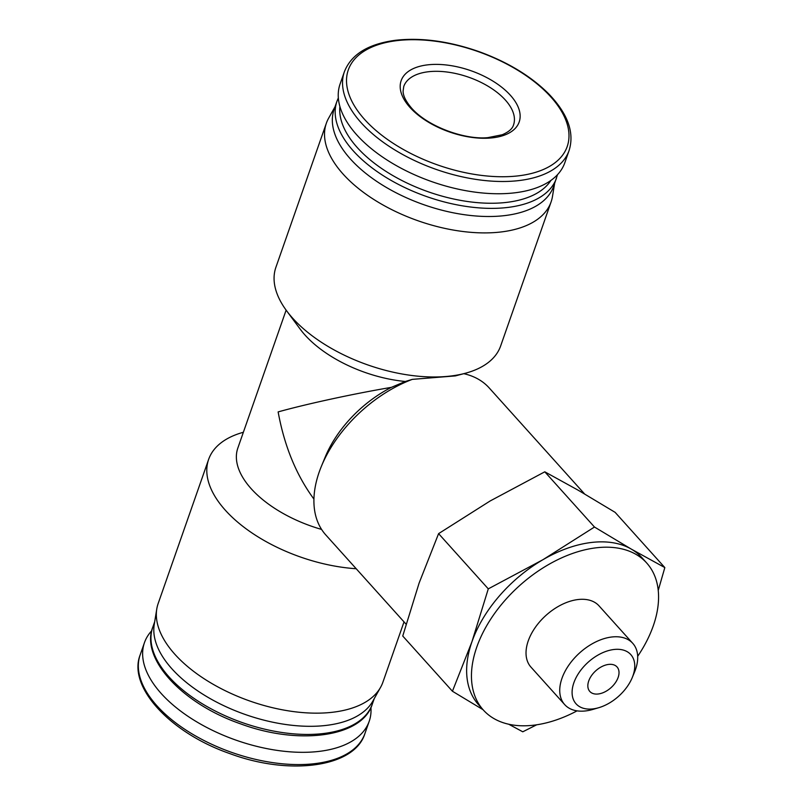 <?xml version="1.0" encoding="UTF-8"?>
<svg xmlns="http://www.w3.org/2000/svg" width="805" height="805" viewBox="0 0 805 805"><rect width="100%" height="100%" fill="white"/><g stroke="black" fill="none" stroke-linecap="round" stroke-linejoin="round"><path stroke-width="1.21" d="M492.962 137.776A62.528 32.452 -160.7 0 1 409.946 107.387A62.528 32.452 -160.7 0 1 427.375 64.883A62.528 32.452 -160.7 0 1 510.4 95.282A62.528 32.452 -160.7 0 1 492.962 137.776M452.43 691.243L402.742 636.02L419.103 583.082L438.594 533.635L490.124 500.982L544.794 471.811L578.393 490.336L615.141 512.362L664.829 567.585L631.221 549.06L594.482 527.034L542.952 559.696L488.283 588.868L471.931 641.796L452.43 691.243L483.02 709.688M243.362 432.275A119.059 61.784 19.3 0 0 208.636 459.393A119.059 61.784 19.3 0 0 356.192 568.733M286.127 310.146L237.837 448.053A95.242 49.427 19.3 0 0 321.577 529.418M335.041 106.743L328.692 118.063A119.059 61.784 19.3 0 0 326.357 123.215L275.904 267.29A119.059 61.784 19.3 0 0 286.59 310.77L300.195 329.154A95.242 49.427 19.3 0 0 405.328 381.49L391.371 387.356C352.862 393.927 306.997 403.869 278.138 411.908C284.366 446.091 296.3 475.141 313.92 499.07M455.358 375.905L412.311 379.366L405.328 381.49M286.59 310.77A119.059 61.784 19.3 0 0 465.169 373.309A119.059 61.784 19.3 0 0 500.64 345.989L551.093 201.914A119.059 61.784 19.3 0 0 552.482 196.44L554.585 183.631M584.551 493.918L489.168 387.899A109.893 68.204 138 0 0 463.761 373.681M412.311 379.366A109.893 68.204 138 0 0 321.437 466.196A109.893 68.204 138 0 0 325.773 534.912L406.082 624.177M151.743 630.728A119.059 61.784 19.3 0 0 144.467 642.621A119.059 61.784 19.3 0 0 236.408 740.288A119.059 61.784 19.3 0 0 369.193 721.32A119.059 61.784 19.3 0 0 370.934 707.484M208.636 459.393L158.183 603.468A119.059 61.784 19.3 0 0 156.784 608.942L154.238 624.499A116.312 60.355 19.3 0 0 245.424 714.558A116.312 60.355 19.3 0 0 372.866 701.064L380.584 687.309A119.059 61.784 19.3 0 0 382.908 682.167L404.019 621.883M156.784 608.942A119.059 61.784 19.3 0 0 250.124 701.125A119.059 61.784 19.3 0 0 380.584 687.309M326.357 123.215A119.059 61.784 19.3 0 0 418.308 220.872A119.059 61.784 19.3 0 0 551.093 201.914M556.517 178.096A116.312 60.355 19.3 0 1 426.801 196.621A116.312 60.355 19.3 0 1 336.973 101.219L334.125 109.349A116.312 60.355 19.3 0 0 423.953 204.752A116.312 60.355 19.3 0 0 553.669 186.227L557.523 174.655M344.369 71.796L340.072 84.052A119.059 61.784 19.3 0 0 432.023 181.719A119.059 61.784 19.3 0 0 564.808 162.751L569.095 150.495C574.639 132.704 567.867 113.857 548.799 93.964C531.119 76.274 507.945 62.196 479.277 51.721C449.421 41.256 421.589 37.433 395.778 40.25C368.308 43.862 351.171 54.378 344.369 71.796A119.059 61.784 19.3 0 0 436.31 169.463A119.059 61.784 19.3 0 0 569.095 150.495M391.371 387.356A95.242 59.117 138 0 0 325.22 457.009L321.437 466.196M508.69 724.218L522.777 731.795L536.724 724.782M658.238 590.427L664.829 567.585M544.794 471.811L594.482 527.034M438.594 533.635L488.283 588.868M618.139 677.428A18.314 11.371 138 0 0 617.043 666.953A18.314 11.371 138 0 0 595.821 670.756A18.314 11.371 138 0 0 589.813 691.455A18.314 11.371 138 0 0 604.756 691.948A18.314 11.371 138 0 0 618.139 677.428M632.992 675.637A36.809 22.842 138 0 0 611.931 649.796A36.809 22.842 138 0 0 572.788 686.494A36.809 22.842 138 0 0 598.799 707.686A36.809 22.842 138 0 0 632.247 677.599A36.809 22.842 138 0 0 632.992 675.637M632.247 677.599L634.561 671.974A45.794 28.416 138 0 0 635.497 669.539A45.794 28.416 138 0 0 632.76 643.336A45.794 28.416 138 0 0 579.711 652.835A45.794 28.416 138 0 0 564.677 704.596A45.794 28.416 138 0 0 592.963 709.406L598.799 707.686M632.76 643.336L599.041 605.873A45.794 28.416 138 0 0 545.991 615.372A45.794 28.416 138 0 0 530.968 667.124L564.677 704.596M637.681 656.317A109.893 68.204 138 0 0 653.278 625.857A109.893 68.204 138 0 0 646.697 562.997A109.893 68.204 138 0 0 519.386 585.798A109.893 68.204 138 0 0 483.312 710A109.893 68.204 138 0 0 577.064 710.855M646.697 562.997L641.897 557.654A109.893 68.204 138 0 0 631.221 549.06A109.893 68.204 138 0 0 542.952 559.696A109.893 68.204 138 0 0 471.931 641.796A109.893 68.204 138 0 0 478.502 704.667L483.312 710M518.571 175.822A115.97 60.184 19.3 0 0 550.902 97.003A115.97 60.184 19.3 0 0 396.935 40.632A115.97 60.184 19.3 0 0 364.605 119.452A115.97 60.184 19.3 0 0 518.571 175.822M364.906 733.576C354.713 767.185 290.092 776.03 229.999 753.661C170.469 733.114 127.472 686.917 140.171 654.878A119.059 61.784 19.3 0 0 232.122 752.544A119.059 61.784 19.3 0 0 364.906 733.576L369.193 721.32M372.292 704.164C362.331 737.038 299.128 745.682 240.373 723.776C182.262 703.681 140.342 658.571 152.749 627.276A116.312 60.355 19.3 0 0 242.577 722.689A116.312 60.355 19.3 0 0 372.292 704.164L374.234 698.629M339.901 106.502A112.65 58.453 19.3 0 0 428.461 191.872A112.65 58.453 19.3 0 0 550.932 180.401M403.768 86.447A58.151 30.177 -160.7 0 1 468.621 77.189A58.151 30.177 -160.7 0 1 513.54 124.896C512.493 128.689 508.73 131.97 502.25 134.747L487.87 137.635C465.36 139.99 428.099 126.959 411.617 108.162C405.901 101.45 403.053 95.735 403.094 91.015L403.768 86.447M465.562 374.114L465.914 373.107M455.358 375.915L465.169 373.309M140.171 654.878L144.467 642.621M152.749 627.276L154.691 621.752M336.973 101.219L338.342 97.898"/></g></svg>
